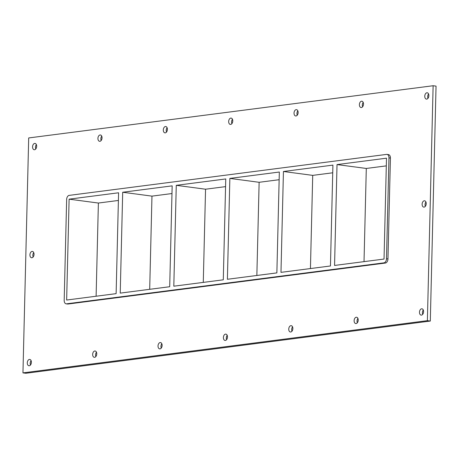 <?xml version="1.0" encoding="UTF-8"?>
<svg xmlns="http://www.w3.org/2000/svg" width="459" height="459" viewBox="0 0 459 459"><rect width="100%" height="100%" fill="white"/><g stroke="black" fill="none" stroke-linecap="round" stroke-linejoin="round"><path stroke-width="0.69" d="M31.092 360.625A3.19 2.031 -82.5 0 0 30.214 363.253A3.19 2.031 -82.5 0 0 30.518 364.962M31.396 362.335A3.19 2.031 97.5 0 1 28.923 365.76A3.19 2.031 97.5 0 1 27.328 362.335A3.19 2.031 97.5 0 1 29.76 359.437A3.19 2.031 97.5 0 1 31.396 362.335M425.929 201.977A3.19 2.031 -82.5 0 0 425.051 204.605A3.19 2.031 -82.5 0 0 425.35 206.315M426.227 203.687A3.19 2.031 97.5 0 1 423.755 207.112A3.19 2.031 97.5 0 1 422.165 203.681A3.19 2.031 97.5 0 1 424.592 200.79A3.19 2.031 97.5 0 1 426.227 203.687M33.731 252.611A3.19 2.031 -82.5 0 0 32.853 255.238A3.19 2.031 -82.5 0 0 33.157 256.948M34.035 254.32A3.19 2.031 97.5 0 1 31.562 257.751A3.19 2.031 97.5 0 1 29.967 254.32A3.19 2.031 97.5 0 1 32.4 251.429A3.19 2.031 97.5 0 1 34.035 254.32M101.737 136.162A3.19 2.031 -82.5 0 0 100.86 138.79A3.19 2.031 -82.5 0 0 101.164 140.5M102.041 137.872A3.19 2.031 97.5 0 1 99.569 141.297A3.19 2.031 97.5 0 1 97.974 137.872A3.19 2.031 97.5 0 1 100.406 134.975A3.19 2.031 97.5 0 1 102.041 137.872M96.459 352.185A3.19 2.031 -82.5 0 0 95.581 354.813A3.19 2.031 -82.5 0 0 95.885 356.523M96.757 353.895A3.19 2.031 97.5 0 1 94.29 357.32A3.19 2.031 97.5 0 1 92.695 353.895A3.19 2.031 97.5 0 1 95.128 350.997A3.19 2.031 97.5 0 1 96.757 353.895M167.105 127.722A3.19 2.031 -82.5 0 0 166.227 130.35A3.19 2.031 -82.5 0 0 166.531 132.06M167.403 129.432A3.19 2.031 97.5 0 1 164.93 132.858A3.19 2.031 97.5 0 1 163.341 129.432A3.19 2.031 97.5 0 1 165.774 126.535A3.19 2.031 97.5 0 1 167.403 129.432M161.826 343.745A3.19 2.031 -82.5 0 0 160.948 346.373A3.19 2.031 -82.5 0 0 161.247 348.083M162.125 345.455A3.19 2.031 97.5 0 1 159.652 348.88A3.19 2.031 97.5 0 1 158.062 345.455A3.19 2.031 97.5 0 1 160.489 342.557A3.19 2.031 97.5 0 1 162.125 345.455M232.466 119.283A3.19 2.031 -82.5 0 0 231.594 121.91A3.19 2.031 -82.5 0 0 231.893 123.62M232.77 120.992A3.19 2.031 97.5 0 1 230.298 124.418A3.19 2.031 97.5 0 1 228.708 120.992A3.19 2.031 97.5 0 1 231.135 118.095A3.19 2.031 97.5 0 1 232.77 120.992M227.188 335.305A3.19 2.031 -82.5 0 0 226.316 337.933A3.19 2.031 -82.5 0 0 226.614 339.643M227.492 337.015A3.19 2.031 97.5 0 1 225.019 340.44A3.19 2.031 97.5 0 1 223.43 337.015A3.19 2.031 97.5 0 1 225.857 334.118A3.19 2.031 97.5 0 1 227.492 337.015M297.834 110.843A3.19 2.031 -82.5 0 0 296.956 113.471A3.19 2.031 -82.5 0 0 297.26 115.18M298.138 112.553A3.19 2.031 97.5 0 1 295.665 115.978A3.19 2.031 97.5 0 1 294.07 112.553A3.19 2.031 97.5 0 1 296.503 109.655A3.19 2.031 97.5 0 1 298.138 112.553M292.555 326.865A3.19 2.031 -82.5 0 0 291.677 329.493A3.19 2.031 -82.5 0 0 291.981 331.203M292.859 328.575A3.19 2.031 97.5 0 1 290.386 332A3.19 2.031 97.5 0 1 288.791 328.575A3.19 2.031 97.5 0 1 291.224 325.678A3.19 2.031 97.5 0 1 292.859 328.575M363.201 102.403A3.19 2.031 -82.5 0 0 362.323 105.031A3.19 2.031 -82.5 0 0 362.627 106.74M363.505 104.113A3.19 2.031 97.5 0 1 361.032 107.538A3.19 2.031 97.5 0 1 359.437 104.113A3.19 2.031 97.5 0 1 361.87 101.215A3.19 2.031 97.5 0 1 363.505 104.113M357.922 318.426A3.19 2.031 -82.5 0 0 357.045 321.053A3.19 2.031 -82.5 0 0 357.349 322.763M358.221 320.135A3.19 2.031 97.5 0 1 355.754 323.561A3.19 2.031 97.5 0 1 354.159 320.135A3.19 2.031 97.5 0 1 356.591 317.238A3.19 2.031 97.5 0 1 358.221 320.135M423.29 309.986A3.19 2.031 -82.5 0 0 422.412 312.613A3.19 2.031 -82.5 0 0 422.71 314.323M423.588 311.695A3.19 2.031 97.5 0 1 421.115 315.126A3.19 2.031 97.5 0 1 419.526 311.695A3.19 2.031 97.5 0 1 421.953 308.798A3.19 2.031 97.5 0 1 423.588 311.695M36.37 144.602A3.19 2.031 -82.5 0 0 35.492 147.23A3.19 2.031 -82.5 0 0 35.796 148.94M36.674 146.312A3.19 2.031 97.5 0 1 34.201 149.737A3.19 2.031 97.5 0 1 32.606 146.312A3.19 2.031 97.5 0 1 35.039 143.415A3.19 2.031 97.5 0 1 36.674 146.312M428.568 93.963A3.19 2.031 -82.5 0 0 427.69 96.591A3.19 2.031 -82.5 0 0 427.995 98.301M428.867 95.673A3.19 2.031 97.5 0 1 426.394 99.104A3.19 2.031 97.5 0 1 424.804 95.673A3.19 2.031 97.5 0 1 427.231 92.775A3.19 2.031 97.5 0 1 428.867 95.673M330.451 265.973L332.918 165.108L283.438 171.494L280.977 272.359L330.451 265.973M337.021 164.58L334.559 265.445L384.034 259.054L386.495 158.189L337.021 164.58L366.299 168.459L364.021 261.641M276.869 272.893L279.336 172.027L229.856 178.413L227.394 279.279L276.869 272.893M283.438 171.494L312.717 175.372L310.439 268.555M223.286 279.812L225.753 178.947L176.273 185.333L173.812 286.198L223.286 279.812M229.856 178.413L259.134 182.292L256.856 275.475M122.696 192.252L120.229 293.117L169.704 286.726L172.171 185.861L122.696 192.252L151.969 196.131L149.691 289.313M176.273 185.333L205.552 189.211L203.274 282.394M171.982 193.543L151.969 196.131M225.564 186.629L205.552 189.211M279.147 179.71L259.134 182.292M386.312 165.871L366.299 168.459M332.729 172.791L312.717 175.372M69.114 199.166L66.647 300.037L116.121 293.645L118.588 192.78L69.114 199.166L98.387 203.044L96.109 296.227M118.399 200.463L98.387 203.044M433.124 85.73L436.05 86.12L430.307 321.053L25.876 373.27L22.95 372.88L28.693 137.947L433.124 85.73L427.381 320.663L22.95 372.88M68.018 304.024L66.555 303.829A3.827 2.433 97.5 0 1 66.142 303.829L67.611 304.024A3.827 2.433 -82.5 0 0 68.018 304.024L385.405 263.041A3.827 2.433 -82.5 0 0 387.958 258.933L390.425 158.068A3.827 2.433 -82.5 0 0 388.463 154.591L387 154.396A3.827 2.433 97.5 0 1 388.962 157.873L390.425 158.068M427.381 320.663L430.307 321.053M66.142 303.829A3.827 2.433 97.5 0 1 64.185 300.352L66.647 199.487A3.827 2.433 97.5 0 1 69.206 195.373L386.593 154.396A3.827 2.433 97.5 0 1 387 154.396M387.958 258.933L386.495 258.738L388.962 157.873M386.495 258.738A3.827 2.433 97.5 0 1 383.942 262.852L385.405 263.041M66.555 303.829L383.942 262.852"/></g></svg>
